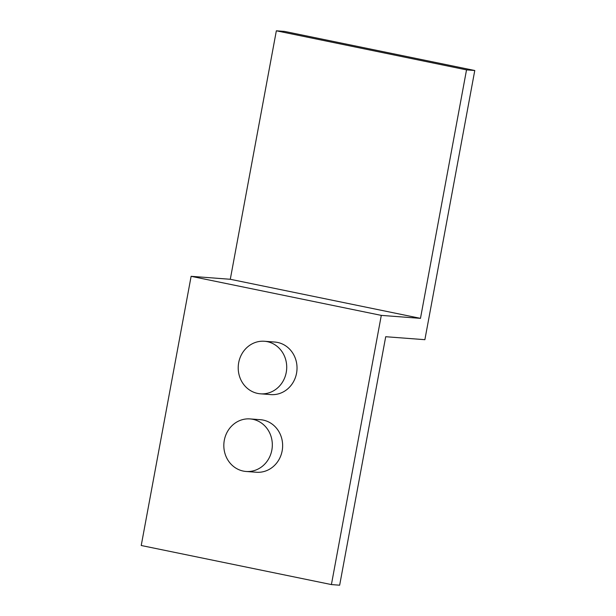 <?xml version="1.0" encoding="UTF-8"?>
<svg xmlns="http://www.w3.org/2000/svg" width="616" height="616" viewBox="0 0 616 616"><rect width="100%" height="100%" fill="white"/><g stroke="black" fill="none" stroke-linecap="round" stroke-linejoin="round"><path stroke-width="0.92" d="M264.457 341.264L274.767 342.049A26.349 24.24 94.3 0 1 296.55 373.211A26.349 24.24 94.3 0 1 270.786 394.602L260.476 393.817A26.349 24.24 94.3 0 1 238.692 362.655A26.349 24.24 94.3 0 1 264.457 341.264A26.349 24.24 94.3 0 1 286.24 372.426A26.349 24.24 94.3 0 1 260.476 393.817M250.065 418.918L260.375 419.696A26.349 24.24 94.3 0 1 282.159 450.858A26.349 24.24 94.3 0 1 256.395 472.249L246.084 471.471A26.349 24.24 94.3 0 1 224.301 440.309A26.349 24.24 94.3 0 1 250.065 418.918A26.349 24.24 94.3 0 1 271.849 450.08A26.349 24.24 94.3 0 1 246.084 471.471M331.408 584.576L339.655 585.2L385.708 336.721L424.878 339.685L474.774 70.501L284.592 31.424L276.345 30.8L230.292 279.279L191.122 276.315L141.226 545.499L331.408 584.576L381.296 315.384L420.474 318.356L230.292 279.279M474.774 70.501L466.528 69.877L276.345 30.8M466.528 69.877L420.474 318.356M381.296 315.384L191.122 276.315"/></g></svg>
